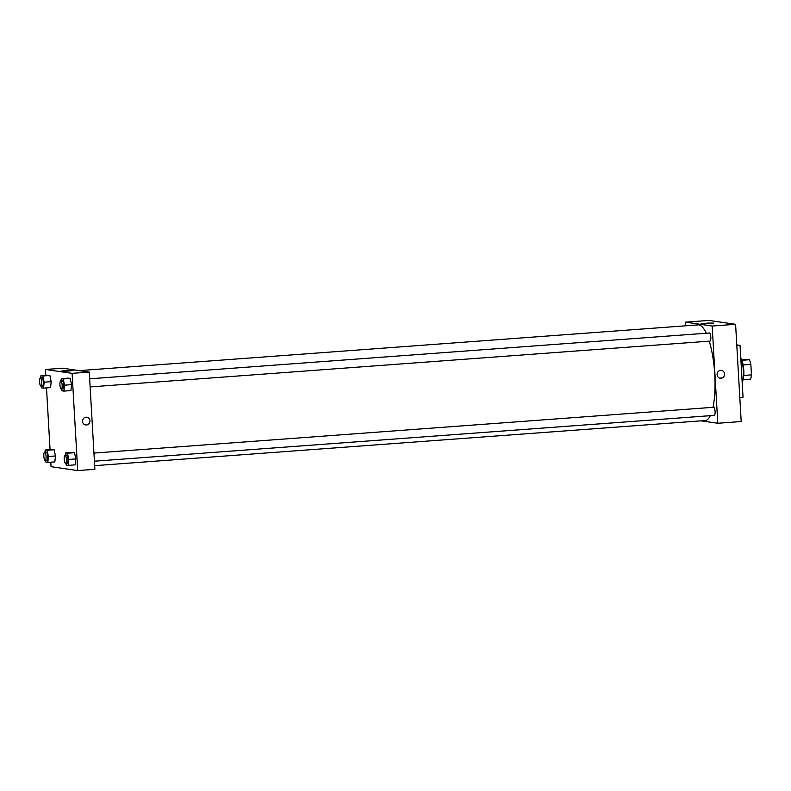 <?xml version="1.0" encoding="UTF-8"?>
<svg xmlns="http://www.w3.org/2000/svg" width="791" height="791" viewBox="0 0 791 791"><rect width="100%" height="100%" fill="white"/><g stroke="black" fill="none" stroke-linecap="round" stroke-linejoin="round"><path stroke-width="1.19" d="M741.533 359.687L749.354 359.737A11.074 2.996 -94.2 0 1 750.847 364.414L751.45 374.865A11.074 2.996 -94.2 0 1 750.481 379.186L743.016 379.729M741.74 360.389A11.381 3.075 85.8 0 1 743.115 379.008M741.721 360.3L749.354 359.737M743.738 375.438L751.45 374.865M743.135 364.977L750.847 364.414M742.215 383.032A15.444 4.173 -94.2 0 0 740.752 357.542M739.812 397.487L743.036 397.25L740.05 345.39L736.787 344.916M736.826 345.637L740.05 345.39M741.197 421.534L735.59 324.31L708.934 320.424L735.59 324.31L741.197 421.534L717.783 423.264L701.133 420.842M685.718 325.793L685.51 322.155L712.177 326.04L717.783 423.264M94.416 461.202L714.273 415.384A4.064 1.098 -94.2 0 0 715.074 411.251A4.064 1.098 -94.2 0 0 713.68 407.276L93.951 453.085M709.923 341.099A4.064 1.098 -94.2 0 0 709.992 341.109A4.064 1.098 -94.2 0 0 710.783 336.966A4.064 1.098 -94.2 0 0 709.389 333.001L89.67 378.8M94.673 465.662L705.186 420.545A47.964 12.953 -94.2 0 0 710.298 415.68M712.988 407.335A47.964 12.953 -94.2 0 0 709.25 341.158M706.284 333.229A47.964 12.953 -94.2 0 0 698.117 324.883L79.258 370.613M709.191 323.717L701.014 323.835L707.411 323.094L713.848 323.094L709.191 323.717M712.177 326.04L735.59 324.31M685.51 322.155L708.934 320.424M720.611 370.366A3.866 3.708 -81.7 0 1 724.507 374.756A3.866 3.708 -81.7 0 1 717.121 374.084A3.866 3.708 -81.7 0 1 720.611 370.366M720.275 378.039A3.866 3.708 98.3 0 0 724.507 374.756A3.866 3.708 98.3 0 0 721.392 370.396M45.779 375.339L45.443 369.466L62.608 368.201L89.274 372.077L94.88 469.3L77.706 470.576L51.049 466.69L50.782 462.191M51.168 381.677L49.863 375.458L47.935 375.181L49.863 375.458L51.168 381.677L50.565 387.61L51.168 381.677L44.148 382.191L43.535 388.134L41.607 387.857L41.231 386.067M71.546 384.644L70.231 378.424L68.303 378.138L70.231 378.424L71.546 384.644L70.933 390.576L71.546 384.644L64.516 385.158L63.903 391.09L61.985 390.813L61.609 389.024M75.827 458.918L74.512 452.709L72.594 452.422L74.512 452.709L75.827 458.918L75.214 464.861L75.827 458.918L68.797 459.442L68.194 465.375L66.266 465.098L65.89 463.308M50.06 449.624L46.501 387.916M45.443 369.466L72.1 373.342L77.706 470.576M54.144 449.743L52.216 449.466L54.144 449.743L55.459 455.962L54.144 449.743L47.114 450.257L48.429 456.476L47.816 462.419L45.898 462.132L45.512 460.352M54.846 461.895L55.459 455.962L54.846 461.895L47.816 462.419M65.604 370.514L73.781 370.396L67.383 371.137L60.937 371.137L65.604 370.514M72.1 373.342L89.274 372.077M85.675 424.945A3.866 3.708 98.3 0 0 89.937 420.852A3.866 3.708 -81.7 0 1 85.675 424.945A3.866 3.708 -81.7 0 1 82.551 420.585A3.866 3.708 -81.7 0 1 89.937 420.852A3.866 3.708 98.3 0 0 86.783 417.302M40.677 377.95L40.914 375.695L42.833 375.982L44.148 382.191M40.964 386.087L42.526 385.968A4.064 1.098 -94.2 0 0 43.317 381.835A4.064 1.098 -94.2 0 0 41.923 377.861L40.361 377.979A4.064 1.098 -94.2 0 0 39.55 381.865A4.064 1.098 -94.2 0 0 40.964 386.087A4.064 1.098 -94.2 0 0 41.755 381.954A4.064 1.098 -94.2 0 0 40.361 377.979M43.535 388.134L50.565 387.61M40.914 375.695L47.935 375.181M42.833 375.982L49.863 375.458M61.045 380.916L61.283 378.662L63.211 378.938L64.516 385.158M61.332 389.043L62.894 388.935A4.064 1.098 -94.2 0 0 63.685 384.802A4.064 1.098 -94.2 0 0 62.291 380.827L60.729 380.936A4.064 1.098 -94.2 0 0 59.918 384.831A4.064 1.098 -94.2 0 0 61.332 389.043A4.064 1.098 -94.2 0 0 62.133 384.91A4.064 1.098 -94.2 0 0 60.729 380.936M63.903 391.09L70.933 390.576M61.283 378.662L68.303 378.138M63.211 378.938L70.231 378.424M44.958 452.234L45.196 449.98L47.114 450.257M45.245 460.372L46.807 460.253A4.064 1.098 -94.2 0 0 47.598 456.12A4.064 1.098 -94.2 0 0 46.204 452.145L44.642 452.264A4.064 1.098 -94.2 0 0 43.831 456.15A4.064 1.098 -94.2 0 0 45.245 460.372A4.064 1.098 -94.2 0 0 46.036 456.229A4.064 1.098 -94.2 0 0 44.642 452.264M48.429 456.476L55.459 455.962M45.196 449.98L52.216 449.466M65.337 455.201L65.564 452.946L67.492 453.223L68.797 459.442M65.613 463.328L67.176 463.21A4.064 1.098 -94.2 0 0 67.977 459.077A4.064 1.098 -94.2 0 0 66.582 455.112L65.02 455.22A4.064 1.098 -94.2 0 0 64.209 459.116A4.064 1.098 -94.2 0 0 65.613 463.328A4.064 1.098 -94.2 0 0 66.414 459.195A4.064 1.098 -94.2 0 0 65.02 455.22M68.194 465.375L75.214 464.861M65.564 452.946L72.594 452.422M67.492 453.223L74.512 452.709M90.134 386.918L709.992 341.109"/></g></svg>
